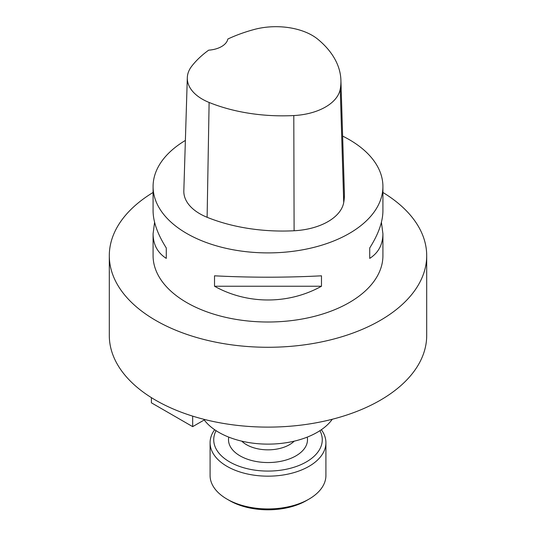 <?xml version="1.0" encoding="UTF-8"?>
<svg xmlns="http://www.w3.org/2000/svg" width="536" height="536" viewBox="0 0 536 536"><rect width="100%" height="100%" fill="white"/><g stroke="black" fill="none" stroke-linecap="round" stroke-linejoin="round"><path stroke-width="0.8" d="M342.625 136.097A114.918 66.35 180 0 1 349.258 139.635A114.918 66.35 180 0 1 382.918 186.555A114.918 66.35 180 0 1 268 252.898A114.918 66.35 180 0 1 153.082 186.555A114.918 66.35 180 0 1 185.382 140.432M381.411 222.299L382.918 233.736L382.918 255.659A114.918 66.35 180 0 1 268 322.009A114.918 66.35 180 0 1 153.082 255.659L153.082 233.736L154.589 222.299M214.521 286.237L214.521 275.812C250.171 277.661 285.829 277.661 321.479 275.812L321.479 286.237C288.623 304.562 247.377 304.562 214.521 286.237L321.479 286.237M382.918 233.736C382.831 244.597 378.429 252.818 369.719 258.385L369.719 247.96C378.429 234.178 382.831 221.81 382.918 210.862L382.918 186.555M153.082 186.555L153.082 210.862C153.169 221.81 157.571 234.178 166.281 247.96L166.281 258.385C157.571 252.818 153.169 244.597 153.082 233.736M340.909 80.246L344.393 193.402A131.333 75.824 180 0 1 343.723 202.514A54.726 31.597 180 0 1 294.103 230.755A131.333 75.824 180 0 1 207.117 217.294A54.726 31.597 180 0 1 183.828 190.87L187.312 77.713A51.242 29.581 180 0 1 191.774 66.149A127.856 73.814 180 0 1 208.685 50.163A21.889 12.636 180 0 0 227.84 39.028A127.856 73.814 180 0 1 254.171 29.487A51.242 29.581 180 0 1 317.969 39.356A127.856 73.814 180 0 1 340.909 80.246A127.856 73.814 180 0 1 340.253 89.117A51.242 29.581 180 0 1 293.795 115.555A127.856 73.814 180 0 1 209.114 102.456A51.242 29.581 180 0 1 187.312 77.713M369.719 258.385L369.719 247.96M166.281 247.96L166.281 258.385M382.918 192.471A158.696 91.623 180 0 1 426.696 255.659L426.696 335.489A158.696 91.623 180 0 1 268 427.112A158.696 91.623 180 0 1 109.304 335.489L109.304 255.659A158.696 91.623 180 0 1 153.082 192.471M426.696 255.659A158.696 91.623 180 0 1 268 347.281A158.696 91.623 180 0 1 109.304 255.659M332.28 419.266A69.499 40.126 180 0 1 268.657 444.123A69.499 40.126 180 0 1 204.236 419.963M192.672 416.137L192.672 426.643L204.926 419.567M151.4 397.645L151.4 402.811L192.672 426.643M216.062 430.663A54.27 31.329 0 0 0 268 471.077A54.27 31.329 0 0 0 319.938 430.663M308.95 499.137L306.371 500.624A54.27 31.329 180 0 1 247.25 507.425A54.27 31.329 180 0 1 229.629 500.624L227.05 499.137A57.915 33.44 0 0 0 245.857 506.393A57.915 33.44 0 0 0 308.95 499.137A57.915 33.44 0 0 0 325.915 475.492L325.915 442.729A57.915 33.44 180 0 1 245.857 473.623A57.915 33.44 180 0 1 210.085 442.729A57.915 33.44 180 0 1 214.648 429.718M321.352 429.718A57.915 33.44 180 0 1 325.915 442.729M210.085 442.729L210.085 475.492A57.915 33.44 0 0 0 227.05 499.137M340.253 89.117L343.723 202.514M293.795 115.555L294.103 230.755M209.114 102.456L207.117 217.294M307.229 437.121A39.49 22.8 180 0 1 268 462.548A39.49 22.8 180 0 1 228.772 437.121M241.796 441.168A30.371 17.534 0 0 0 294.204 441.168"/></g></svg>
